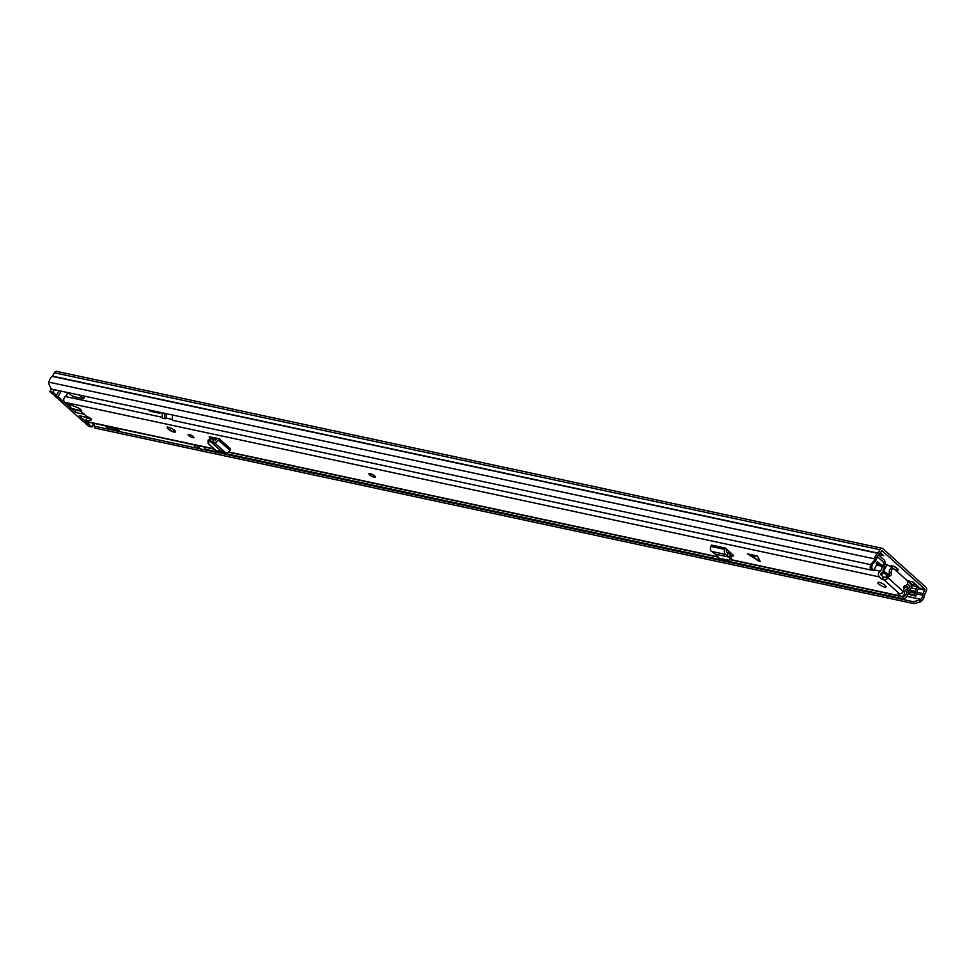 <?xml version="1.0" encoding="UTF-8"?>
<svg xmlns="http://www.w3.org/2000/svg" width="975" height="975" viewBox="0 0 975 975"><rect width="100%" height="100%" fill="white"/><g stroke="black" fill="none" stroke-linecap="round" stroke-linejoin="round"><path stroke-width="1.46" d="M94.112 423.382L94.161 426.136L913.319 601.721L919.62 600.1L920.217 602.002L921.314 601.197A6.654 4.741 102.1 0 0 924.324 595.03L926.25 591.313A2.962 2.108 102.1 0 0 925.933 587.291L882.948 548.706A2.962 2.108 102.1 0 0 882.217 548.328A2.962 2.108 102.1 0 0 879.913 549.717L877.878 553.337A6.654 4.741 102.1 0 0 874.465 559.126L874.258 560.735L875.842 560.808L872.089 564.696L870.504 564.622L874.258 560.735M911.991 581.734L914.891 584.33M894.136 566.548A4.168 1.109 -151.7 0 0 895.94 567.523M894.331 569.12A4.168 1.109 -151.7 0 0 898.194 569.948A4.168 1.109 -151.7 0 0 897.39 568.596A4.168 1.109 -151.7 0 0 893.527 566.292A4.168 1.109 -151.7 0 0 890.87 566A4.168 1.109 -151.7 0 0 891.674 567.365A4.168 1.109 -151.7 0 0 893.953 568.925M919.62 600.1L920.705 599.296A4.436 3.157 102.1 0 0 922.716 595.189A2.779 1.974 -77.9 0 1 923.167 593.592L924.909 589.18L881.924 550.582L879.34 554.251A2.779 1.974 -77.9 0 1 878.329 555.336A4.436 3.157 102.1 0 0 876.05 559.199L875.842 560.808M879.072 554.653L883.703 555.653L880.254 552.557M918.974 587.511L912.99 581.941L907.908 580.856L912.649 585.11A2.779 1.974 -77.9 0 1 914.513 584.244L915.878 584.537M882.217 548.328L56.708 371.39A2.962 2.108 102.1 0 0 54.417 372.779L52.37 376.399A6.654 4.741 102.1 0 0 48.957 382.188L48.75 383.797L51.346 389.049L870.504 564.622M94.161 426.136L94.77 428.037L913.928 603.61L913.319 601.721M920.217 602.002L913.928 603.61M919.267 587.572L917.426 590.107A0.926 0.658 102.1 0 0 917.28 590.801L917.329 591.325A4.071 2.901 102.1 0 1 916.683 594.372L915.769 596.078L914.513 594.945L909.431 593.86L910.345 592.154L915.428 593.239A1.853 1.316 102.1 0 0 915.72 591.862L915.683 591.337A3.144 2.243 102.1 0 1 916.171 588.985L917.438 586.633A2.779 1.974 102.1 0 1 917.719 586.194M912.649 585.11A2.779 1.974 -77.9 0 0 912.356 585.548L911.686 586.792M910.345 592.154A1.853 1.316 -77.9 0 0 910.638 590.765L910.601 590.253A3.144 2.243 -77.9 0 1 910.747 588.742M915.428 593.239L914.513 594.945M915.769 596.078L910.687 594.982L909.431 593.86M93.807 423.321L91.821 427.013L88.64 426.331L85.239 423.284L88.42 423.967L91.821 427.013M53.113 392.267L49.944 391.597L53.345 394.643L56.513 395.326L53.113 392.267L54.49 389.72M56.513 395.326L59.012 390.695M61.096 391.146L58.086 396.727L65.666 403.54L69.14 404.284M67.47 392.511A4.4 3.132 -77.9 0 1 65.349 396.52A3.327 2.377 102.1 0 0 63.765 399.336A3.327 2.377 102.1 0 0 64.618 402.273L65.069 402.663A2.779 1.974 102.1 0 0 65.666 403.54M71.09 405.064L66.19 404.016L75.599 412.462L75.684 409.427M90.041 418.056L79.268 415.752L90.468 418.36M79.268 415.752L86.848 422.553L87.202 421.907M89.286 422.346L88.42 423.967M84.35 414.338L81.949 413.827L82.546 412.717M84.874 396.24L83.521 398.763L79.389 395.058M116.22 428.122L118.194 429.89A4.619 3.291 102.1 0 0 119.34 430.487L108.164 428.098A4.619 3.291 -77.9 0 1 107.018 427.501L105.044 425.722M86.848 422.553L83.667 421.87L54.905 396.057L58.086 396.727M75.599 412.462L81.949 413.827L81.815 412.059M85.239 423.284L85.763 422.321M83.521 398.763L74.856 396.91A3.705 0.987 28.3 0 1 70.578 394.79L68.213 392.669M54.905 396.057L55.429 395.094M51.334 389.013L49.944 391.597M75.404 409.951L80.742 411.097M194.927 445.124A2.779 1.974 -77.9 0 1 194.866 445.112L185.969 443.198A2.779 1.974 -77.9 0 1 185.421 442.955M160.973 412.547A2.779 1.974 -77.9 0 1 159.303 413.181L150.406 411.279A2.779 1.974 -77.9 0 1 149.723 410.926L148.578 409.89M157.475 411.803L158.62 412.827L149.723 410.926M159.303 413.181A2.779 1.974 -77.9 0 1 158.62 412.827M69.286 404.674A7.861 5.594 102.1 0 0 71.114 407.842A7.861 5.594 102.1 0 0 73.052 408.854L80.267 410.402M211.258 438.701L208.114 443.454L216.328 450.803L221.349 451.193L210.149 441.139L210.941 438.713L213.866 439.53L212.44 441.833L210.283 440.737M208.065 440.091L208.114 443.454M208.687 441.541L209.125 439.213L208.54 441.127M209.125 439.213L210.941 438.713M210.527 438.823L209.491 437.885L209.808 436.885L219.204 438.738L218.449 440.03A3.705 2.401 131.9 0 1 214.098 442.406L212.44 441.833M214.317 437.714L217.291 438.348L215.524 440.091L213.866 439.53M758.684 561.015L760.195 561.332L757.441 555.969L747.447 553.824L758.684 561.015L750.994 556.03L757.441 555.969M878.792 584.049A4.619 1.231 -151.7 0 0 883.082 586.597A4.619 1.231 -151.7 0 0 886.043 586.926A4.619 1.231 -151.7 0 0 885.142 585.414A4.619 1.231 -151.7 0 0 880.864 582.855A4.619 1.231 -151.7 0 0 877.902 582.538A4.619 1.231 -151.7 0 0 878.792 584.049M369.647 474.923A3.705 0.987 -151.7 0 0 373.084 476.958A3.705 0.987 -151.7 0 0 375.448 477.214A3.705 0.987 -151.7 0 0 374.729 476.007A3.705 0.987 -151.7 0 0 371.304 473.96A3.705 0.987 -151.7 0 0 368.928 473.704A3.705 0.987 -151.7 0 0 369.647 474.923M188.784 435.569A3.242 0.853 -151.7 0 0 191.783 437.361A3.242 0.853 -151.7 0 0 193.854 437.58A3.242 0.853 -151.7 0 0 193.221 436.52A3.242 0.853 -151.7 0 0 190.223 434.74A3.242 0.853 -151.7 0 0 188.151 434.509A3.242 0.853 -151.7 0 0 188.784 435.569M168.175 429.012A4.619 1.231 -151.7 0 0 172.465 431.572A4.619 1.231 -151.7 0 0 175.427 431.888A4.619 1.231 -151.7 0 0 174.525 430.377A4.619 1.231 -151.7 0 0 170.247 427.818A4.619 1.231 -151.7 0 0 167.286 427.501A4.619 1.231 -151.7 0 0 168.175 429.012M876.501 564.013L884.203 565.658A7.178 5.107 -77.9 0 1 880.717 573.58L880.608 574.543L883.216 576.883L885.373 577.566L886.056 576.956A2.779 1.974 102.1 0 1 887.884 575.616A2.035 1.45 -77.9 0 0 889.432 572.581A2.779 1.974 102.1 0 1 889.797 569.644A2.779 1.974 102.1 0 1 891.869 568.462L893.783 568.876A2.779 1.974 102.1 0 1 894.465 569.229L907.018 580.491A2.779 1.974 102.1 0 1 907.579 583.635A2.779 1.974 102.1 0 1 905.373 585.597A2.035 1.45 -77.9 0 0 903.715 588.534A2.779 1.974 102.1 0 1 903.374 591.203L903.228 591.484A3.242 2.108 -48.1 0 1 899.523 593.763L897.89 593.458L900.608 595.993A3.327 2.377 102.1 0 0 901.436 596.42A3.327 2.377 102.1 0 0 904.532 593.117A4.4 3.132 -77.9 0 1 907.323 588.839L907.067 586.194L904.812 585.707M883.911 577.249L882.643 579.601L884.106 579.918A3.242 2.108 131.9 0 0 887.811 577.651L887.957 577.358A2.779 1.974 102.1 0 1 889.785 576.03A2.035 1.45 -77.9 0 0 891.333 572.983A2.779 1.974 102.1 0 1 891.698 570.046A2.779 1.974 102.1 0 1 893.783 568.876M882.643 579.601L881.948 579.235L883.216 576.883M884.203 565.658L882.192 566.28A4.4 3.132 -77.9 0 1 880.059 571.143A3.327 2.377 102.1 0 0 878.475 573.97A3.327 2.377 102.1 0 0 879.34 576.895L881.948 579.235M89.407 418.129L86.726 418.616L85.459 420.981L91.248 419.92A3.242 0.853 -151.7 0 0 91.516 419.762A3.242 0.853 -151.7 0 0 90.09 418.092A3.242 0.853 -151.7 0 0 86.86 416.593L80.169 410.585A3.242 0.853 -151.7 0 0 81.157 410.475A3.242 0.853 -151.7 0 0 77.549 407.623L65.069 402.663M85.459 420.981L85.898 421.371A3.327 2.377 102.1 0 0 86.726 421.797L214.488 449.183M733.663 555.799L732.81 556.116L733.163 555.128L725.51 548.072L711.543 545.074L710.885 546.414A3.705 2.633 102.1 0 0 711.555 551.423L715.577 554.202L719.087 558.224L729.032 560.332L731.469 558.504M731.055 555.738L732.81 556.116L733.163 555.128M221.349 451.193L225.603 452.729A3.705 2.401 131.9 0 0 229.954 450.365L230.709 449.073L219.204 438.738M209.808 436.885L209.491 437.885L209.223 436.849M731.018 553.105L727.094 552.264M901.509 593.3L902.533 593.153A7.178 5.107 -77.9 0 1 902.643 592.325M215.853 440.103L212.891 437.446M87.835 418.421A7.178 5.107 -77.9 0 1 87.908 417.812M876.525 565.073L882.192 566.28M903.813 589.119A7.178 5.107 -77.9 0 1 907.067 586.194M80.706 409.573L80.169 410.585M727.082 549.473L726.485 550.692A0.926 0.658 102.1 0 0 726.655 551.947L730.811 555.128L731.53 556.969L730.811 558.699M729.032 560.332L731.53 556.969M725.51 548.072L724.852 549.413A3.705 2.633 102.1 0 0 725.522 554.409L729.178 557.127L730.811 555.128M715.577 554.202L729.178 557.127L729.763 558.59M730.616 554.86L729.41 556.835M727.082 555.531L728.203 553.057M747.447 553.824L750.994 556.03M375.472 477.031A3.705 0.987 28.3 0 1 372.95 476.531A3.705 0.987 28.3 0 1 369.817 474.606A3.705 0.987 28.3 0 1 369.074 473.582M885.068 564.622L884.922 561.832A3.705 2.633 102.1 0 0 883.959 559.784L878.707 555.067M205.116 447.172L204.787 449.122L902.655 598.699A6.472 4.607 102.1 0 0 908.322 592.751A4.619 3.291 -77.9 0 1 910.382 589.071A2.962 2.108 102.1 0 0 910.943 584.013L905.397 579.04A3.705 2.633 102.1 0 0 905.251 578.918M885.178 563.879L883.582 564.537L883.326 562.49A1.475 1.048 102.1 0 0 882.948 561.673L877.402 556.688M902.655 598.699L903.021 596.517A4.253 3.035 102.1 0 0 906.738 592.605A6.849 4.875 -77.9 0 1 909.785 587.157L909.931 585.902L908.761 584.915A1.816 1.292 -77.9 0 1 909.224 587.084A8.007 5.704 -77.9 0 1 908.578 588.303M172.746 415.07A6.472 4.607 102.1 0 0 172.77 420.371L870.638 569.961A6.472 4.607 102.1 0 1 870.626 564.635M872.527 564.257A4.253 3.035 102.1 0 0 872.101 568.754L870.638 569.961M162.581 412.9A6.472 4.607 102.1 0 0 162.606 418.202L165.153 418.738A6.472 4.607 -77.9 0 1 165.128 413.437M166.688 413.778A4.253 3.035 -77.9 0 0 166.615 417.544L165.153 418.738M876.501 557.542A6.849 4.875 -77.9 0 1 876.013 559.455M200.533 446.197A6.472 4.607 -77.9 0 1 197.169 447.488L194.634 446.94L194.951 445.002M197.486 445.538L197.169 447.488M876.001 559.626L876.037 559.638A8.007 5.704 -77.9 0 1 876.452 558.773A8.007 5.704 -77.9 0 1 876.878 558.053A1.84 1.304 -77.9 0 1 878.085 557.517L876.659 557.212M887.567 575.652L884.971 573.897A34.454 9.141 28.3 0 1 884.386 573.202L883.886 573.081A34.454 9.141 28.3 0 1 883.582 572.678L885.751 573.032A24.046 6.374 28.3 0 1 886.799 573.702L888.639 574.117A25.228 6.691 28.3 0 1 889.273 574.543M885.337 564.391L887.14 564.683A25.228 6.691 28.3 0 1 891.589 567.45L891.698 568.437M882.984 571.045L883.557 571.338A25.228 6.691 28.3 0 1 887.689 573.897L886.799 573.702M902.947 596.932A4.814 3.425 -77.9 0 1 902.692 596.883L885.422 593.19A4.814 3.425 -77.9 0 1 884.739 592.934A3.729 2.657 -77.9 0 1 884.654 592.824M881.412 575.262L883.057 572.215L882.546 571.764M889.102 574.836L888.956 574.726A24.046 6.374 -151.7 0 0 887.762 573.922M887.689 573.897L888.639 574.117M884.118 564.318L883.972 565.61M876.367 563.684L881.071 564.696L877.512 561.893A6.106 4.339 -77.9 0 0 876.22 563.416A4.168 2.974 -77.9 0 1 876.708 564.732L873.649 570.424A3.729 2.657 -77.9 0 1 873.112 570.387A3.729 2.657 -77.9 0 1 872.454 570.107A4.814 3.425 -77.9 0 1 871.869 568.949M870.87 569.766L872.454 570.107M884.739 592.934L902.009 596.627A3.729 2.657 -77.9 0 1 901.875 596.456M902.692 596.883A4.814 3.425 -77.9 0 1 902.009 596.627M918.657 587.84L924.909 589.18M906.933 596.347L920.705 599.296L921.314 601.197M876.05 559.199L48.957 382.188M52.37 376.399L877.878 553.337M52.577 376.179L878.085 553.117M54.417 372.779L879.913 549.717M908.444 592.13L910.162 592.495M916.89 593.946L922.716 595.189M909.066 590.57L910.65 590.911M917.304 592.337L923.167 593.592M918.182 588.717L924.995 590.18M911.308 587.937L916.171 588.985M912.356 585.548L917.438 586.633M910.601 590.253L915.683 591.337M910.638 590.765L915.72 591.862M118.194 429.89L107.018 427.501M899.523 593.763L884.106 579.918M64.618 402.273L879.34 576.895M85.898 421.371L214.122 448.853M228.552 451.949L716.844 556.603M730.372 559.504L900.608 595.993M752.505 556.347L760.195 561.332M65.349 396.52L162.35 417.312M165.957 418.08L172.502 419.482M873.966 569.839L880.059 571.143M901.912 593.019L902.533 593.153M903.228 591.484L887.811 577.651M887.884 575.616L889.785 576.03M886.056 576.956L887.957 577.358M889.432 572.581L891.333 572.983M725.522 554.409L711.555 551.423M724.852 549.413L710.885 546.414M225.603 452.729L214.098 442.406M229.954 450.365L218.449 440.03M174.001 429.938L173.733 431.596C171.234 431.62 165.007 426.026 169.138 427.464L169.699 427.611M909.297 585.756L909.931 585.902M883.326 562.49L884.922 561.832M887.14 564.683L883.557 571.338M884.971 573.897L885.507 572.898M886.458 573.495L885.861 574.604M228.284 452.144L717.1 556.908M730.153 559.711L901.436 596.42M175.634 431.291L173.855 431.657C170.588 431.352 165.774 426.258 167.663 426.989M885.3 564.184L884.215 566.195M870.736 569.875L873.112 570.387"/></g></svg>
